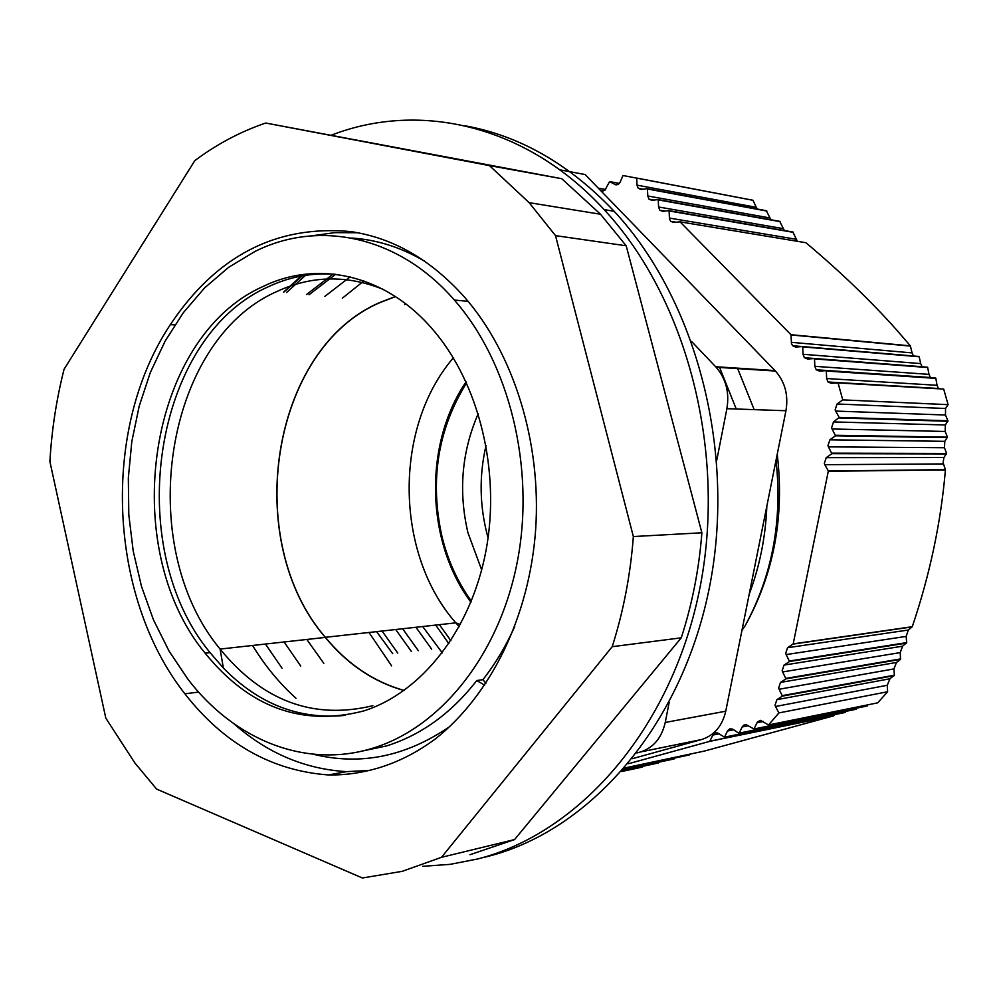 <?xml version="1.0" encoding="UTF-8"?>
<svg xmlns="http://www.w3.org/2000/svg" width="998" height="998" viewBox="0 0 998 998"><rect width="100%" height="100%" fill="white"/><g stroke="black" fill="none" stroke-linecap="round" stroke-linejoin="round"><path stroke-width="1.5" d="M335.665 274.3L308.993 294.772M282.06 668.248L265.468 644.047M306.511 294.522L333.207 274.026M363.883 280.937L342.364 298.19M306.81 639.456L323.826 663.358M300.722 666.065L284.118 641.976M324.837 296.394L350.111 276.895M331.673 135.054C419.721 100.985 526.532 124.912 604.164 209.63C687.672 299.4 727.729 454.452 699.074 592.113C670.444 729.887 578.84 833.442 477.531 859.004L450.11 864.355L422.628 866.326M464.744 125.736C519.596 135.628 569.396 164.146 614.132 211.277C697.328 300.498 737.198 454.464 708.655 591.178C680.137 728.016 588.882 830.935 487.885 856.421L484.13 857.357M441.503 857.307L402.244 871.329L362.361 877.99L156.624 789.094L134.805 762.871L105.813 718.136L49.9 461.575C51.709 430.088 56.437 399.3 64.072 369.235L194.835 160.603C216.878 144.149 240.506 131.624 265.705 123.028L489.444 165.606L529.152 202.669L555.512 235.64L633.356 536.55C630.462 574.836 623.401 611.549 612.211 646.692L441.503 857.307L514.556 839.58L681.247 637.822C692.163 604.289 699.049 569.272 701.881 532.782L633.356 536.55M469.971 854.712L514.556 839.58M328.379 774.947C344.959 775.221 361.451 772.951 377.855 768.136C397.928 762.173 417.064 752.467 435.29 738.982C490.492 695.444 529.451 616.752 535.652 529.576C541.54 442.75 513.883 353.329 464.295 296.893C430.824 259.58 392.975 237.811 350.735 231.586C276.496 224.712 216.366 255.713 170.346 324.624C100.598 429.24 108.221 596.48 184.88 693.797C223.814 743.66 271.656 770.718 328.379 774.947L346.655 771.641L369.372 770.406M382.059 631.035L397.728 653.066M376.583 631.634L392.701 653.653M448.888 643.698L435.702 625.085M439.394 624.673L450.896 640.666M422.703 626.532L442.289 652.917M431.66 649.137L415.941 627.28M402.631 628.752L418.324 650.684M411.388 651.482L395.707 629.513M360.74 751.382L386.588 745.918C421.293 734.977 451.358 713.183 476.782 680.524L482.932 679.675L485.876 683.281M372.391 748.325C305.188 769.021 233.981 739.555 187.948 679.251L169.061 651.095L153.492 619.92L141.479 586.362L133.208 551.071L128.804 514.743L128.33 478.042L131.798 441.652L139.171 406.261L150.324 372.528L165.119 341.141L183.295 312.736L204.578 287.935L228.617 267.327L254.952 251.471C318.686 219.473 398.614 235.665 454.339 300.036C509.329 362.598 535.352 467.289 517.451 561.063C499.499 654.875 440.442 727.879 372.391 748.325M263.21 286.414C317.9 259.742 385.64 274.512 432.558 329.265C479.015 382.721 500.884 471.218 485.989 550.696C471.044 630.2 421.468 692.774 363.559 710.988C302.07 726.806 249.251 707.532 205.114 653.166C117.203 546.729 147.704 337.486 263.21 286.414M335.752 274.313C312.237 272.491 289.694 276.671 268.1 286.863C152.719 337.786 122.218 546.505 210.054 652.642L223.377 668.024C258.732 704.151 299.425 719.932 345.433 715.354M948.1 404.639L943.684 389.083L838.058 382.908L842.749 399.886L837.06 403.978L945.543 408.506L948.1 404.639L842.749 399.886L948.088 404.664M945.543 408.506L945.48 415.018L835.625 411.076L835.126 409.866L837.06 403.978M835.625 411.076L839.206 417.414L833.517 421.917L945.356 424.973L947.913 420.782L945.48 415.018M945.356 424.973L945.168 431.448L832.082 428.99L831.584 427.78L833.517 421.917M832.082 428.99L835.513 435.802L829.874 439.806L944.794 441.316L947.439 437.149L945.168 431.448M944.794 441.316L944.482 447.74L828.44 446.867L827.953 445.657L829.874 439.806M828.44 446.867L831.87 453.678L826.244 457.658L943.883 457.533L946.591 453.454L944.482 447.74M943.883 457.533L943.135 462.81L945.38 469.646L828.34 471.006L793.198 643.872L787.559 647.714L908.342 630.025L912.272 626.707C929.924 574.474 940.964 522.204 945.418 469.908L945.38 469.646M908.342 630.025L906.122 636.4L786.162 654.576L785.688 653.353L787.559 647.714M902.591 646.193L900.221 652.605L782.632 671.941L782.158 670.718L784.029 665.08L902.591 646.193L906.695 642.625L906.122 636.4M896.466 662.46L893.946 668.91L779.114 689.256L778.627 688.034L780.498 682.42L896.466 662.46L900.533 659.379L900.221 652.605M889.929 678.777L887.259 685.277L775.496 706.484L775.022 705.262L776.893 699.66L889.929 678.777L894.358 675.197L893.946 668.91M775.496 706.484L778.914 712.921L768.51 724.972L877.741 702.829L887.609 691.751L887.259 685.277M753.927 729.039L866.938 706.048L867.986 704.813M748.488 725.696L742.138 726.968L739.194 733.131L856.022 709.291L857.12 708.044M724.486 737.21L844.869 712.522L845.93 711.349M624.736 767.961L704.538 751.032L833.617 715.84L834.553 714.63M689.63 754.862L624.012 768.809L689.181 754.975L690.391 754.039M623.151 769.795L673.675 759.029L674.985 757.993M622.39 770.668L657.894 763.083L659.142 762.123M642.163 767.113L621.642 771.504L642.138 767.15L642.962 766.277M395.358 296.531L380.787 302.12C270.845 348.04 241.316 540.454 325.323 637.41C347.341 664.219 373.576 681.921 404.015 690.541M838.058 382.908L831.371 383.332L828.041 381.997L826.643 378.529L937.06 385.303L935.8 378.155L826.057 370.657L819.52 371.106L816.227 369.784L814.842 366.328L929.001 374.362L927.616 367.301L814.256 358.556L807.681 359.031L804.4 357.721L803.028 354.29L920.68 363.584L919.133 356.536L802.442 346.543L795.93 347.042L792.674 345.745L791.489 343.624L790.952 334.704L910.376 345.857L790.952 334.704L680.037 221.843L673.75 222.467L670.718 221.331L669.621 219.323L669.433 218.075L796.392 239.308L792.874 232.06M791.302 342.326L912.072 352.893L913.482 356.012M943.422 463.92L824.81 464.694L824.323 463.484L826.244 457.658M395.507 296.631L380.824 302.244C270.945 348.14 241.441 540.429 325.385 637.31C347.429 664.144 373.689 681.846 404.153 690.441M793.185 232.11L668.885 210.64L662.859 211.364L659.84 210.241L658.568 206.998L783.393 228.679L779.762 221.394M920.68 363.584L922.14 366.877M780.087 221.456L658.019 199.588L652.031 200.324L649.037 199.213L647.777 195.982L770.019 217.988L766.339 210.765M770.019 217.988L771.155 219.859M929.001 374.362L930.498 377.793M766.664 210.828L647.228 188.684L641.215 189.445L638.246 188.36L636.986 185.141L756.297 207.347L752.979 200.261L636.761 178.068L636.986 185.141M756.297 207.347L757.37 209.106M937.06 385.303L938.494 388.783M778.914 712.921L887.609 691.751L778.914 712.921M600.135 190.044L602.829 190.992L604.963 190.169L609.578 181.599L615.666 184.792L618.286 184.318L619.983 182.497L622.989 175.511L753.003 200.299M768.51 724.972L760.464 720.369L757.507 721.853L753.939 729.002L746.092 724.61L743.797 725.109L742.138 726.968M779.114 689.256L782.395 696.105L776.893 699.66M826.294 370.769L826.643 378.529M647.452 188.772L647.777 195.982M782.632 671.941L785.962 678.865L780.498 682.42M814.493 358.669L814.842 366.328M658.243 199.675L658.568 206.998M795.219 347.03L794.682 345.919M486.051 445.382C478.89 476.383 479.564 507.209 488.084 537.86M856.346 709.191L738.77 733.243L732.782 729.164L729.95 728.827L727.667 730.586L724.511 737.173L717.699 733.006L715.341 732.869L713.083 734.628L709.765 741.339L628.291 763.757M822.452 370.907L822.651 370.208M783.393 228.679L784.054 229.902M786.162 654.576L789.505 661.499L784.029 665.08M802.691 346.643L803.028 354.29M669.109 210.728L669.433 218.075M796.392 239.308L797.028 240.518M824.81 464.694L828.34 471.006M912.072 352.893L910.376 345.857L896.366 329.639C870.306 300.448 840.154 271.481 805.922 242.726L680.037 221.843M391.59 665.866L368.998 632.483M404.627 304.677L405.55 303.729M776.032 460.253C782.607 520.657 772.24 575.946 744.932 626.108L741.963 630.324M749.174 594.321C759.752 566.128 765.641 536.737 766.838 506.136M754.176 409.629L737.497 368.15M736.237 409.005L719.408 366.965M777.23 454.277C784.603 516.764 773.837 574.037 744.932 626.108M476.782 680.524L484.604 685.189M449.711 726.581C405.874 756.621 360.365 765.84 313.197 754.214M351.595 238.048C376.608 239.607 400.834 247.255 424.3 261.014M514.694 626.632C505.849 646.255 495.257 663.932 482.932 679.675M357.795 232.734L334.779 232.646L312.149 235.778M233.931 723.775C267.314 753.178 304.889 769.134 346.655 771.641M632.445 758.655L701.557 739.543C714.194 735.501 722.265 726.057 725.758 711.2L785.95 410.739C788.557 395.27 785.064 382.034 775.471 371.056L585.127 174.55L559.766 169.81M636.886 752.966L640.442 751.981C653.391 747.814 661.662 737.971 665.242 722.465L669.209 702.23M716.801 460.028L726.893 408.681C729.563 392.501 725.97 378.679 716.115 367.227L691.564 341.453M701.881 532.782L626.195 245.782L600.509 214.246L561.762 178.704L265.705 123.028M555.512 235.64L626.195 245.782M489.444 165.606L561.762 178.704M612.211 646.692L681.247 637.822M252.556 645.481C264.944 665.741 279.428 683.343 295.994 698.263M304.003 274.363L283.731 292.189M372.865 705.686C313.584 720.032 262.661 701.17 220.096 649.074C133.782 545.457 163.747 341.042 276.933 291.491C311.264 275.573 346.568 274.812 382.833 289.195M466.565 382.895C437.735 429.389 429.564 480.687 442.027 536.762C447.927 560.651 457.708 582.121 471.355 601.145M481.672 569.933L467.937 532.72C458.294 491.34 461.725 451.632 478.242 413.621M782.395 696.105L894.158 675.671M947.913 420.782L839.206 417.414M826.406 371.019L935.887 378.392M766.439 210.74L647.378 188.709M782.494 695.606L894.358 675.197M947.9 421.268L839.093 417.937M826.119 370.67L935.65 378.067M766.838 211.052L647.552 189.009M763.358 721.467L756.933 722.752M614.793 184.468L616.901 184.855M867.25 705.948L753.939 729.002M609.578 181.599L619.359 183.407M622.415 770.643L658.368 762.959M785.962 678.865L900.533 659.379M947.439 437.149L835.613 435.278M814.593 358.918L927.703 367.526M779.875 221.369L658.156 199.612M786.062 678.353L900.707 658.892M947.414 437.635L835.513 435.802M814.331 358.569L927.466 367.214M780.261 221.681L658.343 199.912M601.095 190.581L603.229 190.955M598.313 188.16L605.661 189.483M623.176 769.77L674.137 758.917M733.717 729.775L727.417 731.035M789.505 661.499L906.521 643.099M946.591 453.454L831.97 453.167M802.791 346.892L919.233 356.773M792.986 232.035L669.034 210.665M466.078 381.835C423.514 444.36 425.647 541.627 470.919 602.218M845.194 712.422L724.511 737.173M789.605 660.988L906.695 642.625M946.553 453.928L831.87 453.678M802.542 346.556L918.983 356.461M793.36 232.347L669.209 210.965M453.329 357.858C393.424 427.655 394.672 553.566 455.812 622.852L459.23 626.732M719.059 733.817L712.834 735.077M833.804 715.691L709.952 741.177M793.048 644.097L912.147 626.906M791.052 334.966L910.475 346.094M833.617 715.84L709.765 741.339M793.198 643.872L912.272 626.707M945.418 469.908L828.377 471.281M170.346 324.624L174.825 324.924M640.442 751.981L701.557 739.543M665.242 722.465L725.758 711.2M726.893 408.681L785.95 410.739M715.653 366.728L775.022 370.582M307.01 274.026L286.576 292.476M283.507 292.164L302.905 274.512M223.377 668.024L220.096 649.074L325.323 637.41M676.02 222.205L670.718 221.331M802.267 346.556L792.674 345.745M664.942 211.114L659.84 210.241M922.002 366.715L804.413 357.721M653.952 200.087L649.037 199.213M930.273 377.506L816.227 369.784M642.986 189.221L638.246 188.348M938.257 388.471L828.041 381.997M325.385 637.31L455.812 622.852L460.427 624.536M210.054 652.642L205.114 653.166M468.099 301.346L454.339 300.036M184.88 693.797L198.602 692.088M716.115 367.227L775.471 371.056M529.152 202.669L600.509 214.246M604.164 209.63L614.132 211.277"/></g></svg>
